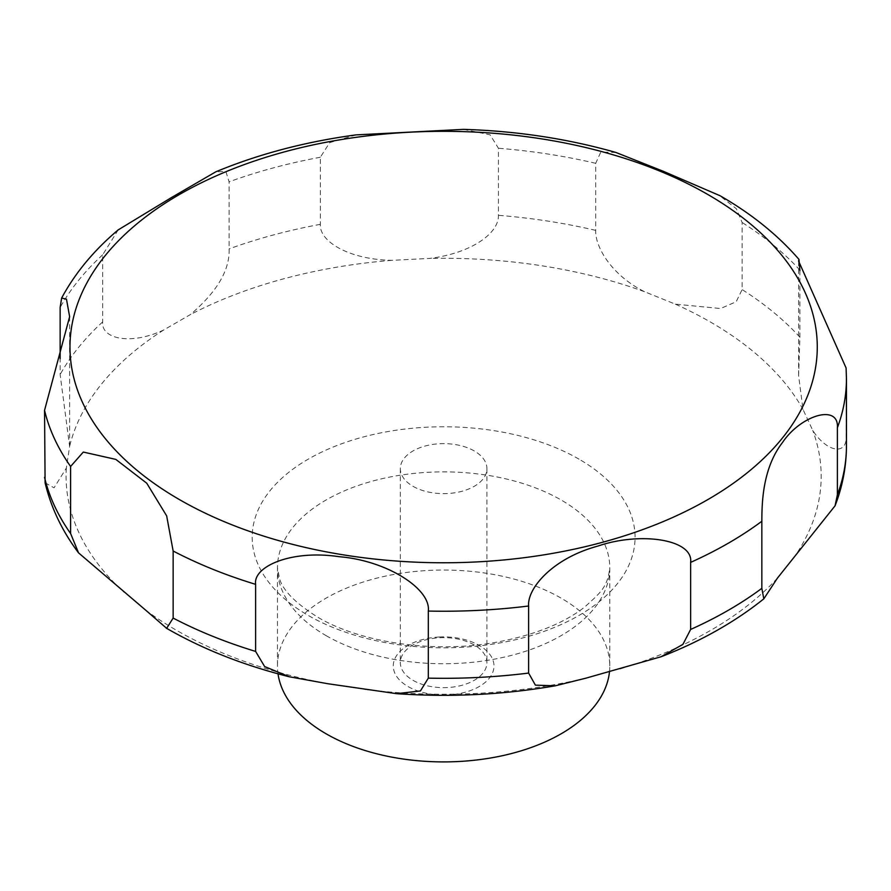 <?xml version="1.0" encoding="UTF-8"?>
<svg xmlns="http://www.w3.org/2000/svg" width="891" height="891" viewBox="0 0 891 891"><rect width="100%" height="100%" fill="white"/><g stroke="black" fill="none" stroke-linecap="round" stroke-linejoin="round"><path stroke-width="0.67" stroke-dasharray="4.46 3.34" d="M45.096 482.822L54.05 487.811L66.335 468.109L69.621 446.458L60.131 374.565L60.131 358.65M118.18 229.9L102.688 254.804L102.688 321.874C100.783 338.257 129.54 345.964 163.677 329.993L190.295 314.634C217.003 291.903 229.934 269.995 229.087 248.901L229.087 181.82L225.835 171.384L215.745 171.852M356.032 134.886L329.692 142.638L320.348 157.25L320.348 224.332C319.112 241.428 349.06 259.626 392.018 260.328L429.507 258.435C471.384 253.289 498.993 233.275 498.437 215.332L498.437 148.262L490.106 134.808L463.509 129.373M615.915 152.461L600.79 152.071L595.7 163.309L595.7 230.379C594.91 245.459 610.068 274.428 644.505 291.691L675.333 304.154L720.596 308.531L736.178 301.737L742.136 289.575L742.136 222.505L736.4 208.784L719.004 195.129M609.489 671.769A166.16 95.938 0 0 0 609.789 665.967A166.16 95.938 0 0 0 561.118 598.139A166.16 95.938 0 0 0 380.034 577.346A166.16 95.938 0 0 0 277.457 665.967A166.16 95.938 0 0 0 278.014 673.819M413.012 486.308A43.303 25.004 0 0 0 460.202 491.732A43.303 25.004 0 0 0 486.931 468.633A43.303 25.004 0 0 0 474.246 450.946A43.303 25.004 0 0 0 427.056 445.533A43.303 25.004 0 0 0 400.326 468.633A43.303 25.004 0 0 0 413.012 486.308M447.405 687.551A43.303 25.004 180 0 1 413.012 680.323A43.303 25.004 180 0 1 400.326 662.648A43.303 25.004 180 0 1 439.853 637.744A43.303 25.004 180 0 1 474.246 644.973A43.303 25.004 180 0 1 486.931 662.648A43.303 25.004 180 0 1 447.405 687.551M439.241 637.009A50.353 29.069 0 0 0 393.466 668.506A50.353 29.069 0 0 0 448.017 694.935A50.353 29.069 0 0 0 493.792 663.439A50.353 29.069 0 0 0 439.241 637.009M799.895 270.552L799.895 337.199L798.603 375.601L802.991 409.415L812.737 430.409C826.904 452.416 846.751 455.39 846.16 436.891L846.094 367.994M578.994 459.143A191.431 110.517 0 0 0 308.264 459.143A191.431 110.517 0 0 0 308.264 615.447A191.431 110.517 0 0 0 578.994 615.447A191.431 110.517 0 0 0 578.994 459.143M145.534 610.034A377.55 217.983 0 0 0 176.652 630.394A377.55 217.983 0 0 0 327.855 683.731M66.335 468.109A377.55 217.983 0 0 0 123.938 592.225M163.677 329.993A377.55 217.983 0 0 0 69.621 446.458M392.018 260.328A377.55 217.983 0 0 0 190.295 314.634M644.505 291.691A377.55 217.983 0 0 0 429.507 258.435M802.991 409.415A377.55 217.983 0 0 0 710.595 322.119A377.55 217.983 0 0 0 675.333 304.154M326.128 635.651A166.16 95.938 0 0 0 507.213 656.444A166.16 95.938 0 0 0 609.789 567.812A166.16 95.938 0 0 0 561.118 499.985A166.16 95.938 0 0 0 380.034 479.18A166.16 95.938 0 0 0 277.457 567.812A166.16 95.938 0 0 0 326.128 635.651M595.7 163.309A402.821 232.573 0 0 0 498.437 148.262M320.348 157.25A402.821 232.573 0 0 0 229.087 181.82M102.688 254.804A402.821 232.573 0 0 0 60.131 307.495M846.45 378.664A402.821 232.573 0 0 0 846.16 369.821M799.895 270.129A402.821 232.573 0 0 0 742.136 222.505M595.7 230.379A402.821 232.573 0 0 0 498.437 215.332M799.895 337.199A402.821 232.573 0 0 0 742.136 289.575M846.45 445.734A402.821 232.573 0 0 0 846.16 436.891M102.688 321.874A402.821 232.573 0 0 0 60.131 374.565M793.335 558.423A377.55 217.983 0 0 0 812.737 430.409M620.047 668.974A377.55 217.983 0 0 0 777.431 578.114M364.207 689.356A377.55 217.983 0 0 0 585.933 678.162M320.348 224.332A402.821 232.573 0 0 0 229.087 248.901M609.789 665.967L609.789 567.812C607.417 587.503 600.712 592.437 584.674 607.049C563.279 623.745 533.108 635.595 494.137 642.623C432.38 653.548 359.441 642.133 317.786 617.207C296.012 603.575 283.316 590.889 279.685 579.172L277.457 567.812L277.457 665.967M486.931 468.633L486.931 662.648M69.632 316.673L69.632 444.509M798.603 261.408L798.603 375.601M400.326 468.633L400.326 662.648"/><path stroke-width="1.34" d="M145.534 610.034L78.553 552.877L70.612 533.531L70.612 466.461L83.297 452.06L115.83 459.4L146.737 483.2L166.662 515.878L173.144 551.006L173.144 618.076L166.662 628.344L145.534 610.034M278.014 673.819A166.16 95.938 0 0 0 326.128 733.805A166.16 95.938 0 0 0 502.546 755.668A166.16 95.938 0 0 0 609.489 671.769M837.384 427.736L837.384 494.806L835.056 505.81L777.431 578.114L763.81 598.841L761.838 588.338L761.838 521.268C761.95 504.495 762.072 468.766 782.565 442.415C801.065 414.928 839.122 403.746 837.384 427.736A402.821 232.573 0 0 0 846.45 378.664L846.094 367.994L798.603 261.074L798.971 259.415C777.954 235.146 751.67 213.929 720.128 195.775L663.962 171.562L615.915 152.461C567.612 138.706 516.813 131.01 463.509 129.362L356.032 134.886C305.413 141.725 258.646 154.043 215.745 171.852L171.395 197.59L118.18 229.9C94.045 250.226 75.2 272.936 61.635 298.051L66.469 299.153L69.632 316.673L44.55 410.305L45.096 482.822C51.054 507.759 62.203 531.114 78.553 552.877M60.131 358.65L60.131 307.495L61.635 298.051M327.855 683.731L289.464 676.804L264.649 666.568L255.628 651.421L255.628 584.351C252.866 566.676 291.034 549.368 339.482 556.741C386.906 560.606 431.11 588.918 428.304 611.059L428.304 678.14L420.418 690.959L396.551 693.666L327.855 683.731M585.933 678.162L555.238 685.814L535.38 685.134L528.619 673.073L528.619 606.003C527.038 588.906 551.963 558.457 597.928 546.06C640.685 531.448 693.521 539.367 690.636 562.377L690.636 629.447L682.918 644.36L661.122 656.734L585.933 678.162M798.971 259.415L799.895 270.552M179.425 499.584A373.641 215.722 0 0 0 707.833 499.584A373.641 215.722 0 0 0 707.833 194.505A373.641 215.722 0 0 0 179.425 194.505A373.641 215.722 0 0 0 179.425 499.584M44.55 410.305A402.821 232.573 0 0 0 70.612 466.461M173.144 551.006A402.821 232.573 0 0 0 255.628 584.351M428.304 611.059A402.821 232.573 0 0 0 528.619 606.003M690.636 562.377A402.821 232.573 0 0 0 761.838 521.268M837.384 494.806A402.821 232.573 0 0 0 846.45 445.734L846.45 378.664M690.636 629.447A402.821 232.573 0 0 0 761.838 588.338M428.304 678.14A402.821 232.573 0 0 0 528.619 673.073M173.144 618.076A402.821 232.573 0 0 0 255.628 651.421M44.55 477.376A402.821 232.573 0 0 0 70.612 533.531M289.464 676.815C243.989 665.41 203.215 649.339 167.129 628.623L166.171 628.077M835.056 505.81C842.608 486.286 846.405 466.26 846.45 445.734M661.122 656.745C700.627 641.364 734.852 622.063 763.81 598.841M396.551 693.666C450.311 697.419 503.215 694.802 555.238 685.814"/></g></svg>
